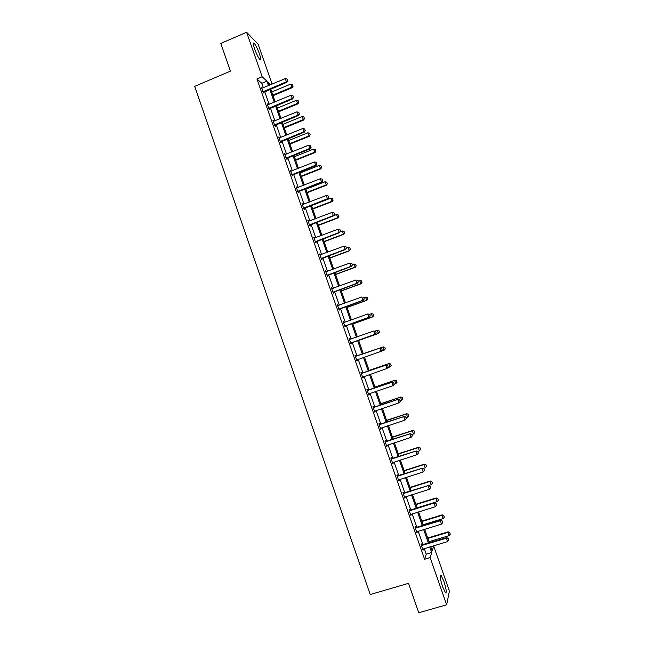 <?xml version="1.0" encoding="UTF-8"?>
<svg xmlns="http://www.w3.org/2000/svg" width="645" height="645" viewBox="0 0 645 645"><rect width="100%" height="100%" fill="white"/><g stroke="black" fill="none" stroke-linecap="round" stroke-linejoin="round"><path stroke-width="0.97" d="M442.591 586.732C440.075 578.694 439.543 574.848 440.995 575.203L443.849 581.218C446.356 589.199 446.888 593.045 445.445 592.755L442.591 586.732M254.638 48.964C253.098 44.295 252.921 42.36 254.114 43.175C255.734 45.061 257.5 48.593 259.419 53.777C260.959 58.437 261.136 60.372 259.943 59.566C258.339 57.719 256.565 54.18 254.638 48.964M430.812 546.904L433.666 546.049L449.404 591.062L446.646 604.8L418.75 612.75L408.527 583.338L370.206 594.545L194.693 86.366L230.434 71.135L220.8 43.441L246.608 32.25L258.137 44.255L272.093 84.14M415.694 527.699L415.316 526.618L415.025 527.328L416.968 532.891L417.041 531.561M403.641 493.167L403.27 492.103L402.94 492.699L404.875 498.246L404.955 496.932M391.628 458.764L391.265 457.724L390.894 458.208L392.821 463.731L392.91 462.433M379.655 424.491L379.3 423.467L378.897 423.846L380.816 429.344L380.905 428.062M367.739 390.346L367.384 389.346L366.949 389.612L368.859 395.095L369.295 394.805L368.956 393.837M355.516 355.347L355.04 355.516L355.516 355.347L355.863 356.33M357.072 359.805L357.419 360.789L356.943 360.966L355.04 355.516M343.221 321.653L343.696 321.484L343.18 321.541L345.075 326.975L345.583 326.902L345.236 325.91M343.696 321.484L344.188 322.419L367.819 313.986L369.69 314.284L370.214 315.929L369.69 314.284L371.56 313.704L373.084 314.026L373.64 315.623L373.084 314.026M331.441 287.92L331.909 287.743L331.361 287.694L333.255 293.112L333.796 293.144L333.449 292.137M331.909 287.743L332.223 288.621M319.702 254.307L320.178 254.13L319.589 253.977L321.476 259.371L322.057 259.508L321.702 258.492M320.178 254.13L320.452 254.912M308.02 220.824L308.487 220.646L307.867 220.388L309.737 225.758L310.358 226L309.995 224.976M308.487 220.646L308.721 221.332M296.369 187.461L296.837 187.284L296.176 186.921L298.046 192.274L298.7 192.621L298.337 191.581M296.837 187.284L297.039 187.872M284.767 154.228L285.227 154.042L284.542 153.583L286.404 158.912L287.089 159.363L286.719 158.315M285.227 154.042L285.404 154.542M273.206 121.123L273.665 120.929L272.94 120.365L274.794 125.678L275.52 126.227L275.149 125.17M273.665 120.929L273.811 121.333M261.693 88.131L262.152 87.938L261.386 87.269L263.241 92.566L263.99 93.219L263.62 92.146M263.37 87.793L261.814 83.326L256.936 78.948L424.587 559.263L426.24 554.152L424.281 548.556M422.959 544.767L418.218 531.19M416.912 527.449L412.163 513.855M410.873 510.163L406.124 496.553M404.85 492.901L400.094 479.283M398.836 475.679L394.071 462.046M392.829 458.49L388.064 444.84M386.839 441.333L382.066 427.667M380.856 424.208L376.083 410.534M374.89 407.116L370.109 393.426M368.932 390.056L364.143 376.349M362.982 373.036L358.193 359.313M357.048 356.04L352.267 342.334M351.114 339.036L346.349 325.394M345.188 322.065L340.447 308.487M339.27 305.125L334.553 291.621M333.368 288.218L328.668 274.778M327.475 271.343L322.798 257.968M321.589 254.501L316.937 241.19M315.719 237.691L311.092 224.436M309.858 220.904L305.254 207.722M304.013 204.159L299.425 191.041M298.167 187.445L293.612 174.384M292.346 170.756L287.807 157.759M286.525 154.099L282.01 141.166M280.72 137.474L276.229 124.606M274.923 120.881L270.457 108.078M269.142 104.321L264.692 91.582M267.441 104.611L267.901 104.417L267.159 103.805L269.013 109.11L269.747 109.706L269.376 108.642M278.979 137.659L279.446 137.474L278.737 136.958L280.591 142.279L281.301 142.779L280.93 141.723M279.446 137.474L279.599 137.917M290.564 170.836L291.024 170.651L290.355 170.232L292.217 175.577L292.886 175.972L292.524 174.932M291.024 170.651L291.217 171.191M302.191 204.126L302.658 203.949L302.013 203.635L303.892 209.004L304.521 209.294L304.158 208.262M302.658 203.949L302.876 204.586M313.857 237.553L314.325 237.368L313.72 237.167L315.599 242.552L316.203 242.738L315.84 241.714M314.325 237.368L314.583 238.11M325.564 271.094L326.039 270.924L325.467 270.819L327.362 276.221L327.918 276.31L327.571 275.302M326.039 270.924L326.33 271.755M337.327 304.771L337.795 304.601L337.262 304.601L339.157 310.027L339.689 310.003L339.334 309.003M337.795 304.601L338.125 305.528M349.122 338.569L349.598 338.399L349.106 338.512L351.009 343.954L351.493 343.833L351.154 342.842M349.598 338.399L349.961 339.431M361.797 373.326L361.45 372.334L360.99 372.552L362.893 378.018L363.353 377.785L363.006 376.809M373.689 407.406L373.342 406.39L372.915 406.713L374.834 412.203L374.922 410.93M385.637 441.607L385.275 440.575L384.888 441.011L386.815 446.517L386.903 445.235M397.626 475.946L397.256 474.897L396.909 475.438L398.844 480.968L398.924 479.662M409.664 510.413L409.285 509.348L408.978 510.001L410.913 515.549L410.994 514.226M421.741 545.017L421.362 543.928L421.088 544.686L423.031 550.266L423.104 548.919M446.646 604.8L430.159 557.603L431.699 552.523L429.739 546.928M424.587 559.263L430.159 557.603M256.936 78.948L262.152 76.755L246.608 32.25M430.723 546.629L432.198 550.87L433.666 546.049M270.747 84.705L268.489 82.616L269.417 85.261M270.739 89.05L275.197 101.813M276.52 105.57L281.002 118.398M282.3 122.123L286.807 135.007M288.097 138.707L292.628 151.656M293.91 155.316L298.458 168.329M299.723 171.965L304.295 185.034M305.561 188.638L310.148 201.78M311.398 205.344L316.018 218.55M317.251 222.082L321.887 235.352M323.113 238.852L327.773 252.179M328.99 255.654L333.667 269.046M334.868 272.488L339.576 285.945M340.77 289.347L345.494 302.876M346.671 306.246L351.428 319.831M352.589 323.169L357.37 336.827M358.523 340.133L363.32 353.855L383.211 346.921L363.32 353.847M364.465 357.128L369.271 370.875M370.432 374.197L375.229 387.919M376.406 391.289L381.203 405.004M382.396 408.422L387.185 422.12M388.395 425.579L393.184 439.269M394.409 442.776L399.191 456.442M400.432 460.006L405.205 473.656M406.463 477.26L411.236 490.901M412.51 494.554L417.275 508.179M418.573 511.88L423.33 525.49M424.636 529.239L429.393 542.84M268.497 85.648L266.933 81.173L262.152 76.755M428.417 543.13L423.66 529.537M422.354 525.788L417.597 512.178M416.307 508.478L411.542 494.86M410.268 491.208L405.495 477.566M404.238 473.962L399.465 460.312M398.223 456.757L393.442 443.091M392.216 439.584L387.435 425.902M386.226 422.435L381.437 408.745M380.244 405.326L375.454 391.62M374.277 388.25L369.48 374.519M368.311 371.197L363.514 357.459M362.369 354.186L357.572 340.463M356.419 337.166L351.646 323.508M350.477 320.17L345.728 306.585M344.551 303.214L339.826 289.694M338.633 286.291L333.933 272.835M332.731 269.4L328.047 256M326.838 252.534L322.178 239.206M320.952 235.707L316.316 222.444M315.083 218.905L310.463 205.707M309.221 202.135L304.625 189.001M303.368 185.405L298.796 172.328M297.53 168.7L292.983 155.687M291.701 152.026L287.178 139.078M285.88 135.386L281.381 122.502M280.075 118.777L275.592 105.957M274.278 102.192L269.82 89.437M261.814 83.326L266.933 81.173M426.24 554.152L431.699 552.523M356.943 360.958L357.419 360.789M362.869 377.946L363.353 377.785M368.811 394.966L369.295 394.805M374.769 412.018L375.253 411.865M380.735 429.11L381.219 428.949M386.71 446.227L387.194 446.066M392.7 463.376L393.184 463.223M398.699 480.565L399.182 480.412M404.705 497.779L405.197 497.626M410.728 515.024L411.22 514.879M416.767 532.31L417.25 532.165M422.814 549.629L423.297 549.476M287.686 80.649L287.13 79.053L287.686 80.649L286.404 81.802L286.896 82.302L263.208 92.485M261.749 88.309L285.284 78.609L286.404 81.802L262.958 91.767M287.13 79.053L285.284 78.609M286.896 82.302L287.767 80.73M273.053 95.67L292.25 87.68L290.685 84.092L271.763 91.985M293.112 86.156L292.483 84.519L293.112 86.156L292.25 87.68M272.851 95.089L291.782 87.212L293.032 86.075M290.685 84.092L292.483 84.519M293.507 97.25L292.951 95.654L293.507 97.25L292.225 98.419L292.709 98.879L268.965 108.981M267.522 104.829L291.105 95.218L292.225 98.419L268.731 108.304M292.951 95.654L291.105 95.218M292.709 98.879L293.588 97.322M299.344 113.883L298.78 112.278L299.344 113.883L298.063 115.06L298.53 115.487L274.738 125.509M273.303 121.389L296.942 111.859L298.063 115.06L274.512 124.864M274.794 124.63L275.31 125.033L274.77 124.646M298.78 112.278L296.942 111.859M298.53 115.487L299.425 113.947M278.688 111.787L297.925 103.861L296.378 100.298L277.406 108.126M298.796 102.353L298.175 100.717L298.796 102.353L297.925 103.861M278.495 111.238L297.474 103.418L298.716 102.273M296.378 100.298L298.175 100.717M284.332 127.928L303.618 120.067L302.07 116.535L283.066 124.3M304.488 118.575L303.868 116.947L304.488 118.575L303.618 120.067M284.155 127.412L303.166 119.664L304.416 118.511M302.07 116.535L303.868 116.947M305.19 130.54L304.625 128.944L305.19 130.54L303.908 131.741L304.367 132.12L280.519 142.061M279.092 137.974L302.787 128.532L303.908 131.741L280.309 141.457M304.625 128.944L302.787 128.532M304.367 132.12L305.262 130.604M289.984 144.101L309.31 136.305L307.778 132.805L288.726 140.505M310.197 134.829L309.576 133.201L310.197 134.829L309.31 136.305M289.823 143.625L308.874 135.934L310.124 134.773M307.778 132.805L309.576 133.201M311.043 147.237L310.479 145.633L311.043 147.237L309.769 148.447L310.213 148.793L286.307 158.646M284.888 154.59L308.641 145.23L309.769 148.447L286.114 158.081M310.479 145.633L308.641 145.23M310.213 148.793L311.116 147.294M295.652 160.299L315.018 152.575L313.494 149.1L294.402 156.735M315.905 151.115L315.292 149.495L315.905 151.115L315.018 152.575M295.499 159.863L314.599 152.236L315.84 151.059M313.494 149.1L315.292 149.495M316.913 163.967L316.348 162.355L316.913 163.967L315.639 165.185L316.074 165.499L292.112 175.263M290.702 171.239L314.51 161.959L315.639 165.185L291.927 174.739M316.348 162.355L314.51 161.959M316.074 165.499L316.985 164.015M301.32 176.528L320.742 168.869L319.227 165.426L300.086 172.997M321.637 167.434L321.017 165.813L321.637 167.434L320.742 168.869M301.183 176.125L320.331 168.571L321.565 167.377M319.227 165.426L321.017 165.813M322.79 180.721L322.226 179.108L322.79 180.721L321.516 181.955L321.936 182.229L297.925 191.912M296.531 187.921L320.388 178.73L321.516 181.955L297.748 191.42M322.226 179.108L320.388 178.73M321.936 182.229L322.855 180.769M307.012 192.791L326.467 185.196L324.967 181.785L305.786 189.291M327.37 183.777L326.749 182.156L327.37 183.777L326.467 185.196M306.883 192.428L326.072 184.938L327.305 183.728M324.967 181.785L326.749 182.156M328.676 197.515L328.111 195.895L328.676 197.515L327.41 198.757L327.813 198.991L303.747 208.593M302.36 204.634L326.273 195.524L327.41 198.757L303.585 208.142M328.111 195.895L326.273 195.524M327.813 198.991L328.748 197.555M312.704 209.077L332.207 201.554L330.716 198.168L311.487 205.61M333.118 200.152L332.498 198.539L333.118 200.152L332.207 201.554M312.591 208.754L331.82 201.329L333.054 200.111M330.716 198.168L332.498 198.539M334.578 214.333L334.013 212.713L334.578 214.333L333.312 215.591L333.707 215.785L309.584 225.307M308.205 221.372L332.175 212.35L333.312 215.591L309.439 224.887M334.013 212.713L332.175 212.35M333.707 215.785L334.642 214.366M318.412 225.395L337.956 217.937L336.472 214.592L333.828 215.599M338.875 216.559L338.254 214.946L338.875 216.559L337.956 217.937M318.308 225.105L337.585 217.752L338.81 216.526M336.472 214.592L338.254 214.946M340.487 231.184L339.923 229.564L340.487 231.184L339.609 232.611L315.429 242.044M314.067 238.15L338.093 229.209L339.23 232.458L315.292 241.673M339.923 229.564L338.093 229.209M339.609 232.611L340.552 231.216M324.129 241.746L343.712 234.353L342.245 231.039L340.133 231.837M344.64 232.99L344.027 231.386L344.64 232.99L343.712 234.353M324.04 241.496L343.358 234.2L344.583 232.966M342.245 231.039L344.027 231.386M346.413 248.067L345.841 246.446L346.413 248.067L345.518 249.478L321.283 258.822M319.928 254.952L344.011 246.1L345.156 249.349L321.162 258.484M345.841 246.446L344.011 246.1M345.518 249.478L346.47 248.091L348.026 247.511L349.808 247.849L350.42 249.454L349.808 247.849M329.853 258.129L349.485 250.8L348.026 247.511M329.772 257.911L349.139 250.687L350.364 249.438M350.42 249.454L349.485 250.8M352.347 264.99L351.775 263.362L352.347 264.99L351.444 266.369L327.152 275.625M325.814 271.795L349.945 263.023L351.09 266.28L327.047 275.326M351.775 263.362L349.945 263.023M351.444 266.369L352.404 264.998M335.585 274.536L355.266 267.28L353.815 264.023L352.259 264.595M356.209 265.95L355.597 264.345L356.209 265.95L355.266 267.28M335.529 274.359L354.927 267.199L356.153 265.933M353.815 264.023L355.597 264.345M358.289 281.938L357.717 280.301L358.289 281.938L357.378 283.292L333.03 292.459M331.699 288.662L355.895 279.978L357.04 283.244L332.933 292.201M357.378 283.292L358.346 281.946M341.334 290.976L361.063 283.792L359.62 280.559L358.064 281.131M361.394 280.881L359.62 280.559L361.45 280.889L362.006 282.478L361.45 280.889M341.286 290.831L360.732 283.744L361.958 282.47M362.006 282.478L361.063 283.792M364.248 298.917L363.675 297.281L364.248 298.917L363.32 300.239L338.915 309.334M337.601 305.561L361.845 296.966L362.998 300.231L338.843 309.108M363.32 300.239L364.296 298.917M347.099 307.447L366.86 300.328L365.433 297.127L363.869 297.692M367.207 297.442L365.433 297.127L367.263 297.442L367.771 299.03L367.263 297.442M347.058 307.342L366.553 300.32L367.771 299.03M367.819 299.03L366.86 300.328M370.214 315.929L369.279 317.227L344.817 326.233M369.641 314.292L367.819 313.986L368.964 317.259L344.753 326.048M343.503 322.46L344.108 322.444M369.279 317.227L370.262 315.921M352.863 323.943L372.673 316.897L371.254 313.728L373.028 314.026M352.839 323.879L372.375 316.921L373.592 315.623M373.64 315.623L372.673 316.897M376.188 332.973L375.616 331.337L376.188 332.973L375.245 334.247L350.727 343.164M349.437 339.455L373.794 331.038L374.947 334.32L350.678 343.019M375.616 331.337L373.794 331.038L375.664 331.32M375.245 334.247L376.245 332.965M358.644 340.479L378.502 333.497L377.091 330.361L374.866 331.143M378.865 330.651L377.091 330.361L378.913 330.643L379.421 332.248L378.913 330.643M358.636 340.447L378.212 333.562L379.421 332.248M379.47 332.24L378.502 333.497M357.403 359.588L356.653 360.128M382.227 350.033L381.655 348.389L382.227 350.033L381.227 351.299L356.612 360.023M355.371 356.459L380.074 348.018L381.655 348.389M355.331 356.346L380.074 348.018M382.179 350.05L380.937 351.412L379.784 348.123L381.606 348.413M385.315 348.889L384.71 347.3L385.315 348.889L384.057 350.227L382.936 347.018L384.71 347.3M381.324 351.178L384.057 350.227L385.267 348.905M384.751 347.284L383.211 346.921M388.226 367.142L387.653 365.489L388.226 367.142L386.944 368.529L362.587 377.123M361.313 373.487L386.065 365.094L387.653 365.489M361.264 373.334L386.065 365.094M388.185 367.166L386.944 368.529L385.791 365.239L387.605 365.513M391.168 365.57L390.564 363.982L391.168 365.57L389.919 366.924L388.79 363.716L369.133 370.472M390.564 363.982L389.056 363.578L369.117 370.44M387.814 367.65L389.919 366.924L391.128 365.594M390.604 363.965L389.056 363.578M394.24 384.275L393.66 382.622L394.24 384.275L392.958 385.686L368.787 393.926M367.271 390.548L392.063 382.211L393.66 382.622M367.207 390.354L392.063 382.211M394.192 384.307L392.958 385.686L391.797 382.388L393.619 382.654M397.03 382.275L396.425 380.703L397.03 382.275L395.788 383.654L394.659 380.437L374.955 387.129M396.425 380.703L394.909 380.268L374.93 387.056M394.208 384.194L395.788 383.654L396.989 382.308M396.465 380.671L394.909 380.268M400.263 401.44L399.682 399.795L400.263 401.44L398.989 402.875L374.495 411.228M373.237 407.64L398.078 399.352L399.682 399.795M373.157 407.406L398.078 399.352M400.222 401.48L398.989 402.875L397.828 399.569L399.642 399.827M402.907 399.021L402.303 397.441L402.907 399.021L401.666 400.416L400.537 397.191L380.784 403.81M402.303 397.441L400.779 396.981L380.744 403.697M400.085 400.948L401.666 400.416L402.867 399.053M402.343 397.409L400.779 396.981M406.294 418.645L405.713 416.993L406.294 418.645L405.028 420.097L380.477 428.361M379.22 424.765L404.101 416.525L405.713 416.993M379.123 424.491L404.101 416.525M406.253 418.686L405.028 420.097L403.859 416.783L405.673 417.033M408.793 415.791L408.188 414.219L408.793 415.791L407.559 417.21L406.431 413.977L386.629 420.532M408.188 414.219L406.648 413.727L386.581 420.379M405.971 417.734L407.559 417.21L408.761 415.832M408.229 414.179L406.648 413.727M412.3 435.931L411.76 434.222L412.3 435.931L411.075 437.35L386.468 445.526M385.21 441.922L410.131 433.73L411.76 434.222M385.097 441.615L410.131 433.73M411.075 437.35L409.914 434.029L411.72 434.27M411.873 434.553L413.461 434.029L412.324 430.796L392.491 437.278M414.09 431.029L414.654 432.65L414.122 430.981L412.542 430.505L392.418 437.084M413.461 434.029L414.654 432.65M414.122 430.981L412.542 430.505M418.363 453.201L417.815 451.484L418.363 453.201L417.138 454.636L392.474 462.723M391.209 459.119L416.178 450.976L417.815 451.484M391.088 458.764L416.178 450.976M417.138 454.636L415.969 451.315L417.775 451.54M417.662 451.435L419.379 450.887L418.234 447.638L398.352 454.056M420 447.864L420.572 449.484L420.032 447.815L418.436 447.316L398.271 453.822M419.379 450.887L420.572 449.484M420.032 447.815L418.436 447.316M424.434 470.511L423.878 468.786L424.434 470.511L423.209 471.963L398.489 479.961M397.223 476.341L422.233 468.246L423.878 468.786M397.086 475.946L422.233 468.246M423.209 471.963L422.04 468.625L423.846 468.842M423.007 468.496L425.297 467.77L424.16 464.521L404.23 470.866M425.918 464.739L426.49 466.359L425.95 464.674L424.346 464.158L404.133 470.6M425.297 467.77L426.49 466.359M425.95 464.674L424.346 464.158M430.513 487.854L429.957 486.112L430.513 487.854L429.296 489.313L404.512 497.222M403.246 493.594L428.304 485.556L429.957 486.112M403.101 493.159L428.304 485.556M429.296 489.313L428.127 485.975L429.925 486.185M428.385 485.58L431.239 484.685L430.094 481.428L410.115 487.709M431.852 481.638L432.424 483.266L431.876 481.573L430.094 481.428L430.263 481.033L410.01 487.394M431.239 484.685L432.424 483.266M431.876 481.573L430.263 481.033M436.609 505.228L436.044 503.479L436.609 505.228L435.391 506.696L410.551 514.516M409.285 510.888L434.383 502.898L436.044 503.479M409.115 510.413L434.383 502.898M435.391 506.696L434.214 503.35L436.02 503.551M417.154 507.825L437.181 501.633L436.036 498.375L416.017 504.575M437.794 498.569L438.366 500.206L437.818 498.496L436.036 498.375L436.197 497.94L415.896 504.229M437.181 501.633L438.366 500.206M437.818 498.496L436.197 497.94M442.712 522.635L442.147 520.878L442.712 522.635L441.503 524.119L416.606 531.851M415.332 528.207L440.325 520.765L440.479 520.265L442.147 520.878M415.154 527.691L440.479 520.265M441.503 524.119L440.325 520.765L442.123 520.958M423.064 524.74L443.139 518.62L441.994 515.347L421.927 521.482M443.744 515.54L444.324 517.169L443.768 515.46L441.994 515.347L442.139 514.871L421.79 521.096M443.139 518.62L444.324 517.169M443.768 515.46L442.139 514.871M448.831 540.075L448.267 538.301L448.831 540.075L447.622 541.574L422.668 549.209M421.395 545.565L446.445 538.212L446.582 537.672L448.267 538.301M421.193 545.009L446.582 537.672M447.622 541.574L446.445 538.212L448.243 538.398M428.99 541.679L449.105 535.632L447.961 532.359L427.845 538.414M449.71 532.536L450.291 534.173L449.734 532.447L447.961 532.359L448.09 531.843L427.7 537.995M449.105 535.632L450.291 534.173M449.734 532.447L448.09 531.843M263.216 91.558L263.757 92.025M263.515 91.372L264.055 91.848M268.989 108.086L269.521 108.521M269.288 107.909L269.82 108.344M275.068 124.469L275.584 124.872M280.567 141.247L281.075 141.61M280.865 141.07L281.365 141.432M286.372 157.872L286.864 158.194M286.67 157.694L287.162 158.017M292.185 174.529L292.669 174.811M292.483 174.352L292.967 174.642M298.014 191.21L298.482 191.468M298.312 191.041L298.78 191.291M303.851 207.932L304.303 208.15M304.15 207.755L304.601 207.972M309.697 224.686L310.14 224.863M309.995 224.508L310.439 224.686M315.558 241.464L315.986 241.601M315.856 241.294L316.292 241.432M321.428 258.274L321.847 258.379M321.726 258.105L322.145 258.21M327.305 275.125L327.716 275.189M327.612 274.955L328.015 275.02M403.939 493.546L404.173 493.119M403.593 493.602L403.826 493.167M409.978 510.84L410.196 510.364M409.623 510.888L409.849 510.421M416.025 528.166L416.235 527.65M415.678 528.215L415.888 527.699M422.088 545.525L422.281 544.969M421.733 545.573L421.927 545.017M440.995 575.203L440.196 575.437M254.114 43.175L253.324 43.521M263.418 91.421L263.966 91.888M269.094 108.005L269.626 108.441"/></g></svg>

